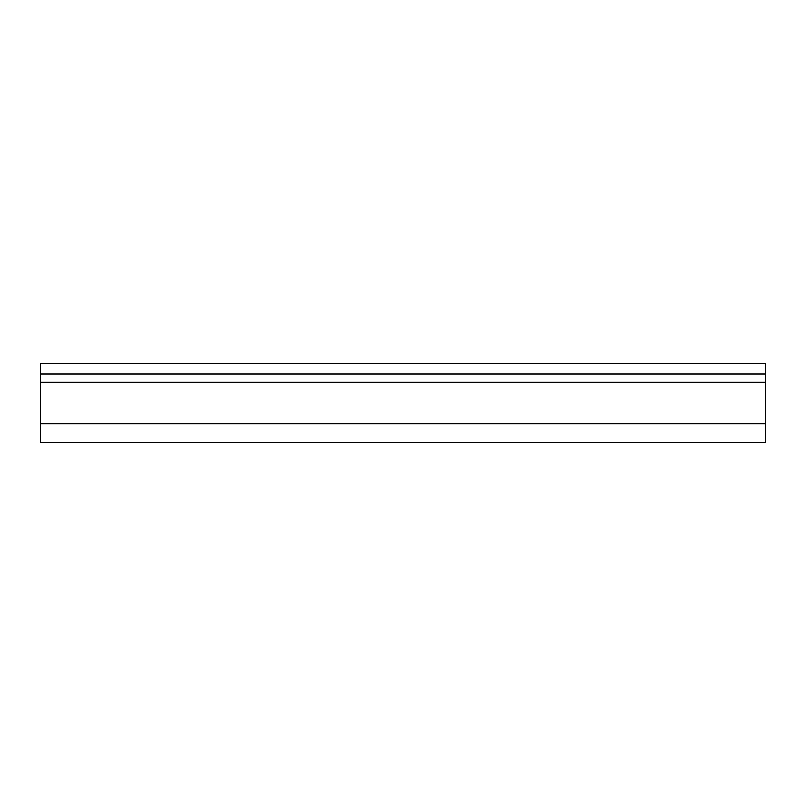 <?xml version="1.0" encoding="UTF-8"?>
<svg xmlns="http://www.w3.org/2000/svg" width="806" height="806" viewBox="0 0 806 806"><rect width="100%" height="100%" fill="white"/><g stroke="black" fill="none" stroke-linecap="round" stroke-linejoin="round"><path stroke-width="1.21" d="M765.7 373.984L765.7 363.617L40.3 363.617L40.3 373.984L765.7 373.984L765.7 442.383L40.3 442.383L40.3 423.724L765.7 423.724M40.3 373.984L40.3 423.724M40.3 382.276L765.7 382.276"/></g></svg>
